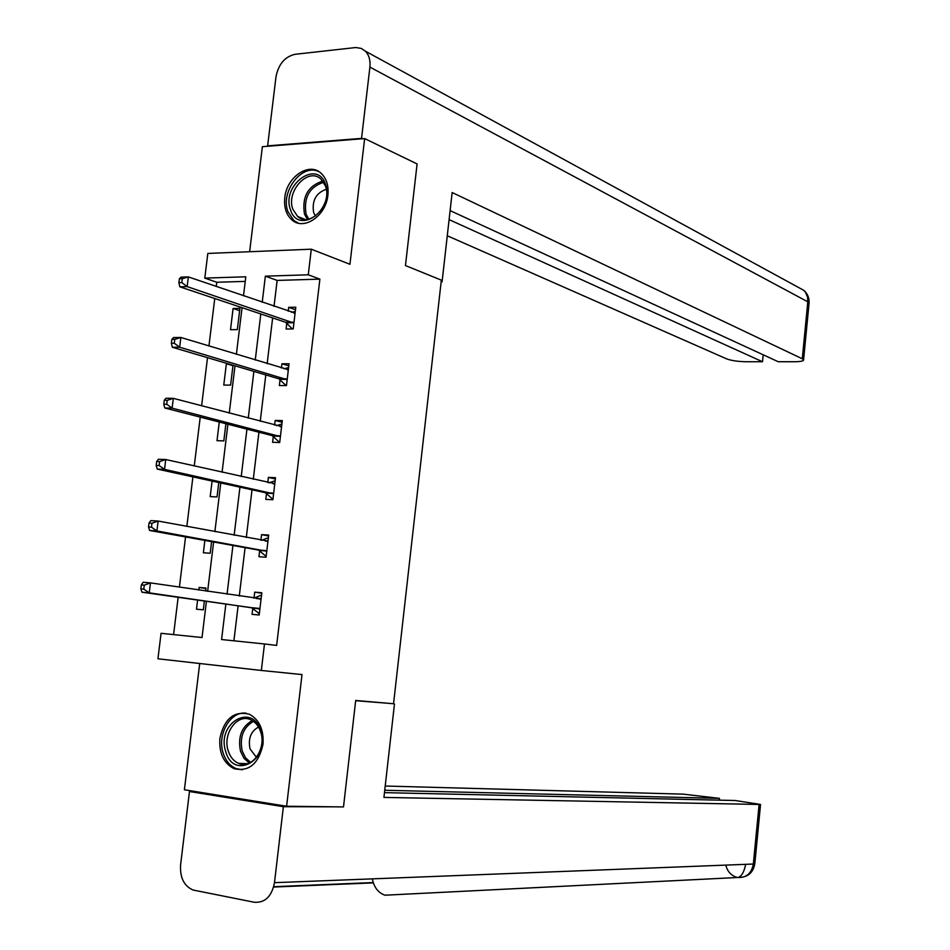 <?xml version="1.0" encoding="UTF-8"?>
<svg xmlns="http://www.w3.org/2000/svg" width="950" height="950" viewBox="0 0 950 950"><rect width="100%" height="100%" fill="white"/><g stroke="black" fill="none" stroke-linecap="round" stroke-linejoin="round"><path stroke-width="1.43" d="M284.786 197.719C283.848 207.385 286.235 214.795 291.947 219.925C303.822 230.969 326.088 215.828 327.892 195.118C328.783 185.713 326.527 178.446 321.124 173.304C309.118 161.631 286.567 177.021 284.786 197.719M219.901 738.293C218.916 753.16 223.642 763.289 234.092 768.681C248.995 771.946 258.626 763.836 262.996 744.325C263.934 729.778 259.397 719.768 249.399 714.269C234.199 710.517 224.366 718.521 219.901 738.293M245.231 281.39L216.754 282.245L204.784 278.101L207.824 253.436L311.303 249.197L308.263 274.799L265.359 276.165L262.224 302.278M199.702 663.504L184.395 789.759L286.615 806.253L343.508 806.93L355.692 700.471L393.549 703.748L441.346 280.131L405.46 265.572L417.098 163.934L364.646 138.569L262.378 146.692L249.636 251.726M274.027 306.327L277.139 280.416L319.889 279.134L276.64 645.406L264.48 643.969L261.345 670.462L157.938 658.789L161.072 633.306L202.029 637.533L206.423 601.314M216.754 282.245L216.244 286.484M214.759 298.526L208.941 346.002M207.516 357.675L201.614 405.828M200.236 417.121L194.251 465.963M192.909 476.876L186.841 526.407M185.547 536.94L179.396 587.171M178.149 597.312L173.589 634.6M197.612 600.067L196.496 609.199L203.324 609.829L204.393 601.018M205.604 591.043L205.972 588.038L199.144 587.468L198.835 590.045M204.868 540.419L203.371 552.769L210.188 553.244L211.601 541.619M212.099 481.068L210.199 496.601L217.027 496.933L218.773 482.529M219.284 422.014L217.004 440.693L223.832 440.895L225.91 423.724M228.024 363.743L226.373 363.743L223.773 385.071L230.601 385.13L233.011 365.228M237.334 329.614L239.922 308.346L233.094 308.477L230.518 329.709L237.334 329.614M272.638 317.929L267.152 363.696M265.798 374.929L260.241 421.337M258.934 432.214L253.282 479.275M252.023 489.784L246.299 537.498M245.088 547.639L239.281 596.018M238.118 605.791L233.914 640.811M252.771 608.356L252.059 614.353L259.172 615.006L261.82 592.753L254.707 592.147L253.994 598.132M259.647 550.763L258.934 556.724L266.048 557.222L268.684 535.076L261.571 534.636L260.906 540.229M266.487 493.442L265.774 499.379L272.887 499.736L275.512 477.696L268.399 477.399L267.781 482.541M273.291 436.406L272.579 442.308L279.692 442.522L282.304 420.589L275.191 420.434L274.633 425.149M280.06 379.644L279.359 385.522L286.461 385.581L289.061 363.755L281.948 363.755L281.438 368.03M286.793 323.166L286.092 329.021L293.206 328.926L295.794 307.206L288.681 307.349L288.218 311.196M311.303 249.197L349.944 264.29L364.646 138.569M319.889 279.134L308.263 274.799M286.615 806.253L302.005 674.571L261.345 670.462M243.485 295.842L245.789 276.794L204.784 278.101M207.634 591.339L213.619 541.987M214.878 531.644L220.78 482.968M222.086 472.245L227.905 424.234M229.247 413.143L234.994 365.809M236.384 354.35L242.048 307.669M225.862 604.058L221.588 639.54L264.48 643.969M260.811 313.963L255.253 360.074M253.888 371.402L248.259 418.166M246.941 429.139L241.229 476.556M239.946 487.148L234.151 535.242M232.928 545.454L227.05 594.213M277.139 280.416L265.359 276.165M261.761 593.216L254.707 592.147M205.912 588.477L199.144 587.468M268.577 535.966L261.571 534.636M275.358 478.99L268.399 477.399M282.103 422.287L275.191 420.434M232.964 365.691L226.373 363.743M288.812 365.857L281.948 363.755M239.638 310.662L233.094 308.477M295.498 309.712L288.681 307.349M258.982 613.427L251.572 607.691L141.93 592.194L149.245 592.836L150.468 582.896L261.108 598.749M253.888 598.179L261.547 595.033M259.884 608.998L149.245 592.836L143.794 589.143L144.281 585.164L141.36 584.915L140.861 588.893L143.794 589.143M141.36 584.915L143.165 582.279L150.468 582.896L144.281 585.164M140.861 588.893L141.93 592.194M260.87 731.322C270.56 760.107 233.284 780.841 225.672 751.343C216.22 723.152 252.748 701.896 260.87 731.322M228.166 750.666C230.138 756.936 233.605 761.152 238.545 763.325C251.797 769.654 266.594 749.028 260.739 732.141C258.792 726.121 255.479 722.012 250.788 719.815C237.405 713.046 222.395 733.661 228.166 750.666M258.519 727.011C250.836 731.346 248.009 738.637 250.028 748.873L256.441 757.316M246.24 713.201C230.612 710.731 216.956 734.255 223.096 752.816C225.554 760.629 229.876 765.878 236.051 768.574L242.321 769.785M325.577 184.442C335.421 209.416 298.276 235.826 290.51 209.796C280.903 185.321 317.3 158.567 325.577 184.442M292.909 209.333L297.623 216.422C310.175 228.416 332.726 203.811 325.375 185.879L320.969 179.146C308.346 166.725 285.677 191.354 292.909 209.333M326.266 189.287C315.923 192.969 311.719 200.771 313.666 212.693L315.436 216.018M319.164 171.819C302.504 162.569 279.941 191.639 287.945 211.66L293.823 220.507L298.395 223.167M355.668 700.696L387.992 703.273M394.464 704.045L383.931 797.418L760.546 804.472L735.288 800.518L384.465 792.644M189.477 791.516L283.373 806.693L274.491 882.669C271.759 896.444 265.038 902.975 254.315 902.262L193.135 890.043C184.039 886.077 179.871 877.681 180.595 864.832L189.477 791.516L196.068 791.647M719.293 800.161L719.471 798.356L683.05 794.129L385.213 786.03M719.471 798.356L384.738 790.269M283.373 806.693L336.039 806.835M372.329 878.857C374.015 887.371 378.231 892.81 384.976 895.209L737.996 877.479C741.558 876.458 744.123 872.076 745.667 864.334M441.144 281.901L442.071 281.877L452.152 192.529L802.287 358.779L807.797 301.803L369.906 67.094L361.558 138.379L362.33 138.748M441.192 281.521L442.071 281.877M447.272 235.766L726.631 358.874C731.357 360.62 737.877 361.57 746.166 361.736L762.506 361.736L449.089 219.628M369.906 67.094C370.559 60.396 369.063 55.1 365.429 51.205L361.404 48.462L355.799 47.524L295.011 54.304C284.81 56.691 278.469 64.22 275.975 76.903L267.627 145.849L361.558 138.379M450.11 210.615L778.24 361.724L794.913 361.724C800.791 361.653 803.688 361.024 803.593 359.812L802.287 358.779M763.194 354.801L762.506 361.736M267.627 145.849L268.423 146.205M265.81 556.059L258.447 550.05L149.589 530.468L156.904 530.943L158.127 521.051L267.971 541.049M261.488 540.336L268.363 537.747M266.76 551.249L156.904 530.943L151.477 527.179L151.964 523.224L149.043 523.046L148.544 527.001L151.477 527.179M149.043 523.046L150.812 520.612L158.127 521.051L151.964 523.224M148.544 527.001L149.589 530.468M269.028 482.826L275.144 480.747M156.679 461.498L156.192 465.429L159.125 465.548L159.612 461.605L156.679 461.498L158.424 459.266L165.739 459.539L274.799 483.633M159.612 461.605L165.739 459.539L164.528 469.371L157.213 469.074L265.299 492.694L272.603 498.964M273.588 493.786L164.528 469.371L159.125 465.548M156.192 465.429L157.213 469.074M276.545 425.659L281.889 424.009M164.279 400.271L163.792 404.189L166.725 404.237L167.212 400.318L164.279 400.271L166.001 398.24L173.316 398.347L281.604 426.503M167.212 400.318L173.316 398.347L172.104 408.132L164.789 408.001L272.116 435.611L279.359 442.154M280.392 436.596L172.104 408.132L166.725 404.237M163.792 404.189L164.789 408.001M284.002 368.814L288.61 367.555M171.843 339.376L171.356 343.271L174.289 343.247L174.776 339.352L171.843 339.376L173.529 337.547L180.856 337.476L288.361 369.645M174.776 339.352L180.856 337.476L179.645 347.201L172.33 347.249L278.884 378.812L286.057 385.581M287.173 379.691L179.645 347.201L174.289 343.247M171.356 343.271L172.33 347.249M291.424 312.301L295.296 311.374M179.372 278.789L178.885 282.673L181.818 282.577L182.305 278.694L179.372 278.789L181.023 277.151L188.349 276.913L295.094 313.061M182.305 278.694L188.349 276.913L187.15 286.603L179.823 286.805L285.629 322.287L292.374 328.938M293.906 323.059L187.15 286.603L181.818 282.577M178.885 282.673L179.823 286.805M259.552 608.724L252.451 608.083M258.685 608.332L251.572 607.691M260.728 598.916L256.262 598.524M249.339 763.076L243.996 758.326L240.504 751.248C237.678 736.974 241.597 726.75 252.261 720.563M253.496 721.371C243.224 727.367 239.459 737.248 242.203 751.011L245.551 757.815L250.681 762.411M307.325 219.284L304.475 214.106C301.791 196.923 307.895 185.915 322.798 181.082M323.629 182.281C309.332 187.043 303.478 197.683 306.09 214.178L308.738 219.058M273.636 887.051L373.326 882.883M274.491 882.669L753.338 864.037L759.109 804.555M725.8 865.106C727.403 871.471 731.061 875.52 736.749 877.278L737.782 877.491C746.367 877.919 751.557 873.43 753.338 864.037L754.822 863.609M809.044 303.501L807.797 301.803L807.559 297.172L805.493 292.303L803.807 290.344L798.665 287.541M266.428 550.964L259.314 550.477M265.561 550.537L258.447 550.05M267.591 541.203L265.347 541.061M273.267 493.489L266.154 493.145M272.413 493.026L265.299 492.694M274.419 483.776L272.923 483.704M280.072 436.287L272.971 436.098M279.217 435.801L272.116 435.611M281.224 426.621L280.096 426.598M286.853 379.371L279.739 379.335M285.998 378.848L278.884 378.812M287.993 369.752L287.09 369.752M293.586 322.739L286.473 322.834M292.743 322.181L285.629 322.287M294.726 313.156L294.001 313.179M260.276 599.046L259.077 598.951M247.736 763.693L238.545 763.325M304.724 219.331L297.623 216.422M273.731 886.694L373.219 882.562M384.976 895.197L737.972 877.479C747.472 877.586 753.077 873.026 754.811 863.811L760.546 804.472M365.429 51.205L803.807 290.344C807.595 293.74 809.352 297.956 809.091 302.979L803.593 359.812M267.211 541.31L266.428 541.263M274.111 483.859L273.457 483.823M280.974 426.681L280.381 426.669"/></g></svg>

